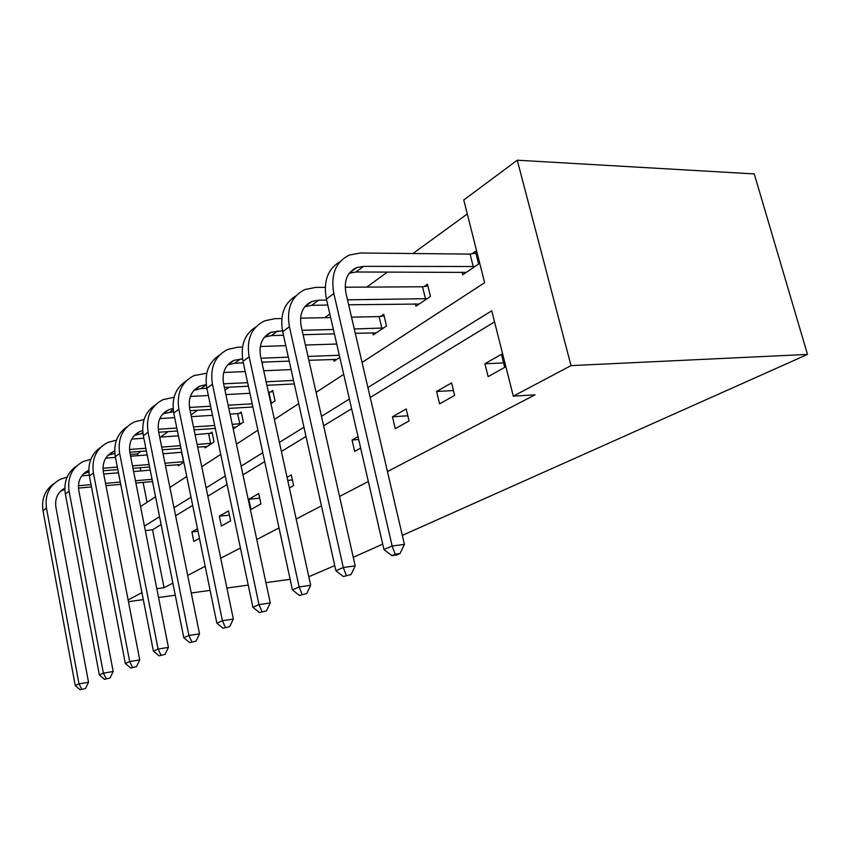 <?xml version="1.0" encoding="UTF-8"?>
<svg xmlns="http://www.w3.org/2000/svg" width="850" height="850" viewBox="0 0 850 850"><rect width="100%" height="100%" fill="white"/><g stroke="black" fill="none" stroke-linecap="round" stroke-linejoin="round"><path stroke-width="1.27" d="M362.068 362.44L484.649 282.689L463.76 199.973L517.267 160.204L754.247 173.921L807.5 354.418L402.316 535.394M140.909 451.382L137.434 453.911L130.241 454.463M467.298 213.977L412.93 253.523M387.473 272.032L366.764 287.098M329.832 313.958L324.721 317.677M263.659 362.089L262.098 363.237M229.192 387.175L224.974 390.235M197.434 410.263L191.006 414.949M168.098 431.609L160.576 437.081M382.723 544.138L353.26 557.303M334.751 565.569L308.805 576.725M436.592 391.499L439.588 403.846L454.654 395.409L451.594 382.882L436.592 391.499L453.464 390.543M358.679 439.503L352.049 440.013L354.663 451.403L360.644 448.056M352.049 440.013L358.009 436.592M287.056 477.307L291.263 474.895L293.611 485.584L289.382 487.953M219.321 516.184L221.372 526.044L230.626 520.859L228.533 510.892L219.321 516.184L229.415 515.111M494.551 321.895L370.217 397.471M351.624 408.776L323.616 425.797M306.011 436.496L281.403 451.456M264.69 461.614L242.972 474.821M227.077 484.479L207.846 496.166M192.684 505.389L175.621 515.759M161.128 524.567L152.532 529.794L164.05 587.701L172.858 583.132M187.701 575.407L205.179 566.323M220.724 558.237L240.433 547.995M256.743 539.516L279.023 527.924M296.183 519.01L321.459 505.867M339.543 496.464L368.326 481.493M387.462 471.548L535.054 394.814L513.315 396.153L491.746 310.792L367.912 387.558M197.986 531.25L191.877 531.93L193.821 541.471L199.442 538.326M191.877 531.93L197.466 528.721M248.806 499.258L250.973 509.469L260.939 503.891L258.719 493.563L248.806 499.258L259.707 498.164M392.477 416.808L395.261 428.666L409.041 420.952L406.194 408.946L392.477 416.808L407.809 415.777M484.925 363.757L488.144 376.656L504.719 367.381L501.415 354.301L484.925 363.757L503.593 362.929M513.315 396.153L571.019 365.617L807.5 354.418M164.05 587.701L156.814 588.678M141.939 592.641L128.116 599.951M128.456 601.673L143.299 599.622M158.557 597.508L175.27 595.202M191.261 592.981L210.12 590.378M226.907 588.051L248.242 585.108M265.923 582.664L290.137 579.307M571.019 365.617L517.267 160.204M140.558 506.547L155.561 496.783M169.894 487.464L186.756 476.489M201.748 466.735L220.745 454.378M236.449 444.168L257.901 430.206M274.401 419.475L298.701 403.665M316.083 392.36L343.719 374.382M349.382 399.043L321.481 416.33M303.949 427.199L279.416 442.404M262.767 452.731L241.124 466.14M225.282 475.968L206.125 487.836M191.006 497.207L174.006 507.748M159.556 516.704L144.426 526.086M137.434 453.911L137.785 455.674M140.186 467.744L140.824 470.932M143.097 482.375L147.061 502.318M471.824 253.831L475.437 251.366L478.635 264.063L462.697 274.773L462.039 272.127M424.203 286.514L427.486 284.261L430.461 296.438L415.937 306.202L415.374 303.843M380.726 316.349L383.722 314.288L386.506 325.986L373.214 334.911L372.725 332.807M339.809 357.361L334.029 361.239L333.593 359.348M270.385 392.052L272.733 390.437L275.028 400.892L270.938 403.633M239.062 413.546L241.241 412.048L243.408 422.142L233.761 428.623L233.463 427.199M209.982 433.5L212.001 432.108L214.051 441.862L205.084 447.886L204.818 446.579M183.823 462.177L178.373 465.832L178.128 464.631M152.532 529.794L145.308 530.581M292.368 479.931L287.725 480.367M81.728 475.862L89.25 475.235M103.721 474.024L118.469 472.802M133.62 471.527L150.227 470.146M152.511 481.546L135.894 483.013M120.732 484.351L105.974 485.658M91.481 486.944L78.476 488.091M152.065 479.304L135.447 480.749M120.286 482.078L105.527 483.363M91.035 484.638L78.423 485.733M64.834 489.494L60.541 491.172M64.812 488.102C57.715 492.139 54.751 498.514 55.898 507.206L88.527 682.274L85.51 688.5L80.198 689.796L85.51 688.5M80.198 689.796L75.246 685.536L42.989 510.701C41.331 498.939 45.008 489.876 54.018 483.533M75.246 685.536L78.997 683.889L46.463 508.098C44.752 494.711 49.438 485.063 60.52 479.166L67.086 477.169M81.706 689.148L78.997 683.889L88.527 682.274M105.751 458.129L115.451 457.385M130.592 456.227L147.188 454.952M163.062 453.73L181.794 452.264M180.232 464.589L165.484 465.672M149.6 466.979L132.993 468.339M117.842 469.582L103.137 470.783M183.727 461.688L164.985 463.229M149.101 464.514L132.504 465.853M117.353 467.086L102.978 468.254M88.878 472.016L83.385 473.907M88.814 470.241L88.474 470.39C80.782 474.374 77.541 481.026 78.774 490.344L113.177 671.511L110.054 677.96L104.529 679.331L110.054 677.96M104.529 679.331L99.354 674.921L65.344 493.999C63.591 481.791 67.352 472.451 76.638 465.97M99.354 674.921L103.392 673.147L69.084 491.215C67.267 477.371 72.027 467.447 83.374 461.433L90.823 459.319M106.144 678.629L103.392 673.147L113.177 671.511M183.526 461.72L181.592 452.306M131.697 439.089L143.841 438.239M159.704 437.134L178.426 435.837M195.096 434.669L212.213 433.107M207.081 446.547L197.678 447.121M180.997 448.375L162.265 449.777M146.391 450.967L129.806 452.221M212.022 443.233L197.126 444.465M180.444 445.697L161.723 447.089M145.849 448.258L129.487 449.469M114.824 453.348L107.929 455.356M114.697 451.106L113.231 451.669C105.347 455.728 102.053 462.581 103.371 472.217L139.74 659.919L136.499 666.623L130.73 668.047L136.499 666.623M130.73 668.047L125.332 663.478L89.388 476.053C87.518 463.356 91.375 453.709 100.948 447.1M125.332 663.478L129.678 661.566L93.415 473.046C91.471 458.724 96.316 448.502 107.939 442.382L116.397 440.162M132.483 667.293L129.678 661.566L139.74 659.919M210.662 443.466L208.622 433.734M159.046 655.849L165.07 654.362L159.046 655.849L153.393 651.121L158.1 649.049L119.659 453.443C117.576 438.611 122.496 428.071 134.406 421.844L144.054 419.56M159.811 418.582L174.696 417.669M191.356 416.638L212.521 415.331M230.084 414.248L241.474 413.132M235.907 427.178L232.847 427.231M215.284 428.421L194.097 429.856M177.427 430.982L158.716 432.236M142.938 433.309L134.374 435.37M241.219 423.608L232.231 424.352M214.667 425.51L193.492 426.913M176.821 428.017L158.227 429.25M142.694 430.557L139.899 431.502C131.824 435.625 128.477 442.691 129.891 452.678L168.428 647.392L165.07 654.362M153.393 651.121L115.313 456.694C113.316 443.477 117.257 433.5 127.149 426.764M160.937 655.042L158.1 649.049L168.428 647.392M239.817 423.853L237.66 413.78M189.72 642.643L196.031 641.081L189.72 642.643L183.791 637.734L188.902 635.492L148.049 432.246C145.817 416.851 150.811 405.992 163.019 399.649L174.069 397.311M190.368 396.451L208.356 395.494M225.898 394.57L249.921 393.295M268.462 392.317L272.988 391.616M252.886 406.991L228.841 408.414M211.289 409.445L190.124 410.699M173.496 411.687L162.956 413.78M272.669 402.475L270.736 402.751M252.195 403.814L228.161 405.206M210.609 406.215L189.476 407.437M173.102 408.457L168.736 409.7C160.448 413.897 157.059 421.186 158.567 431.545L199.527 633.824L196.031 641.081M183.791 637.734L143.342 435.763C141.196 421.972 145.244 411.655 155.465 404.791M191.781 641.761L188.902 635.492L199.527 633.824M271.224 402.719L268.94 392.296M223.083 628.278L229.691 626.641L223.083 628.278L216.846 623.188L222.413 620.734L178.861 409.243C176.46 393.242 181.518 382.033 194.034 375.594L206.762 373.224M223.72 372.491L245.225 371.567M263.744 370.77L291.114 369.591M294.312 383.934L266.921 385.294M248.391 386.219L224.368 387.409M206.837 388.28L201.046 388.567L193.949 390.373M293.537 380.449L266.156 381.767M247.626 382.659L223.603 383.817M201.046 388.567L206.252 384.657L199.984 386.059C191.494 390.331 188.062 397.853 189.688 408.606L233.336 619.066L229.691 626.641M216.846 623.188L173.751 413.058C171.445 398.65 175.578 387.951 186.171 380.981M225.324 627.321L222.413 620.734L233.336 619.066M259.494 612.606L266.443 610.874L259.494 612.606L252.907 607.304L258.995 604.616L212.426 384.179C209.833 367.54 214.944 355.959 227.779 349.414L237.894 347.204L242.526 347.055M260.291 346.481L285.791 345.663M305.416 345.026L336.738 344.027M336.738 359.422L308.858 360.315M289.223 361.091L261.864 362.164M243.344 362.886L234.749 363.226L227.662 364.926M339.32 355.257L307.987 356.426M288.352 357.17L260.993 358.19M242.558 358.881L233.984 360.347C225.271 364.692 221.808 372.449 223.571 383.647L270.247 602.958L266.443 610.874M252.907 607.304L206.847 388.344C204.351 373.246 208.601 362.153 219.576 355.066M261.949 611.554L258.995 604.616L270.247 602.958M299.391 595.436L306.701 593.597L299.391 595.436L292.421 589.9L299.115 586.957L249.124 356.777C246.298 339.447 251.462 327.462 264.616 320.843L275.007 318.665L281.839 318.538M300.571 318.166L330.661 317.56M351.528 317.146L379.111 316.604L384.094 315.807M376.168 332.924L355.279 333.285M334.401 333.859L303.089 334.719M283.475 335.251L271.522 335.58L264.467 337.142M383.488 328.004L354.28 328.971M333.402 329.502L302.09 330.299M282.487 330.799L271.097 332.276C262.183 336.674 258.676 344.696 260.589 356.362L310.686 585.31L306.701 593.597M292.421 589.9L243.015 361.346C240.306 345.483 244.651 333.965 256.041 326.793M302.079 594.278L299.115 586.957L310.686 585.31M381.873 328.27L379.111 316.604M343.294 576.534L351.018 574.589L343.294 576.534L335.899 570.754L343.283 567.503L289.404 326.697C286.333 308.603 291.529 296.204 305.012 289.51L315.669 287.406L325.252 287.342M345.196 287.226L422.524 286.779L427.89 285.94M419.167 304.034L348.649 304.778M327.792 305.076L311.78 305.299L304.821 306.712M427.168 298.658L347.501 299.837M326.644 300.082L318.591 300.178L311.791 301.506C302.653 305.947 299.136 314.256 301.219 326.421L355.194 565.888L351.018 574.589M335.899 570.754L282.689 331.712C279.735 315.021 284.187 303.046 296.034 295.8M346.258 575.259L343.283 567.503L355.194 565.888M425.489 298.924L422.524 286.779M391.85 555.624L396.737 554.976L400.031 553.562L395.133 554.211L391.85 555.624L383.977 549.589L392.158 545.987L333.837 293.526C330.469 274.603 335.686 261.757 349.488 255L360.432 252.992L470.092 254.097L475.904 253.215M466.236 272.404L356.076 271.989L349.265 273.222M475.012 266.507L363.587 266.348L356.607 267.612C347.246 272.096 343.719 280.702 346.003 293.42L404.409 544.404L400.031 553.562M383.977 549.589L326.411 299.072C323.17 281.424 327.728 268.961 340.074 261.673M395.133 554.211L392.158 545.987L404.409 544.404M473.28 266.773L470.092 254.097M42.989 510.701L46.463 508.098M65.344 493.999L69.084 491.215M89.388 476.053L93.415 473.046M141.429 433.404L142.832 432.353M115.313 456.694L119.659 453.443M170.042 411.889L173.198 409.519M143.342 435.763L148.049 432.246M173.751 413.058L178.861 409.243M234.749 363.226L240.423 358.955M206.847 388.344L212.426 384.179M271.522 335.58L277.727 330.916M243.015 361.346L249.124 356.777M311.78 305.299L318.591 300.178M282.689 331.712L289.404 326.697M356.076 271.989L363.587 266.348M326.411 299.072L333.837 293.526M61.901 490.482L64.812 488.283M84.681 473.259L88.474 470.39M109.14 454.761L113.231 451.669M135.49 434.839L139.899 431.502M163.954 413.312L168.736 409.7M194.799 389.98L199.984 386.059M228.331 364.618L233.984 360.347M264.924 336.951L271.097 332.276M305.012 306.638L311.791 301.506M349.361 273.094L356.607 267.612"/></g></svg>
